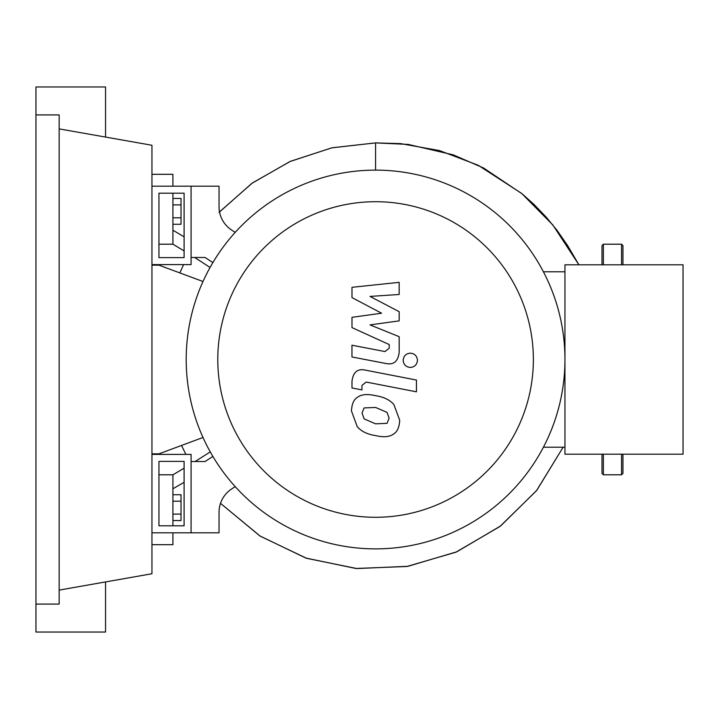 <?xml version="1.0" encoding="UTF-8"?>
<svg xmlns="http://www.w3.org/2000/svg" width="719" height="719" viewBox="0 0 719 719"><rect width="100%" height="100%" fill="white"/><g stroke="black" fill="none" stroke-linecap="round" stroke-linejoin="round"><path stroke-width="1.08" d="M158.944 461.391L184.1 461.391L184.1 525.814L158.944 525.814L158.944 461.391M151.952 454.399L191.083 454.399L191.083 532.806L151.952 532.806M203.001 437.494L158.944 453.842L151.952 453.842M151.952 265.158L158.944 265.158L203.001 281.506M217.785 359.5A157.794 157.794 0 0 0 375.57 517.294A157.794 157.794 0 0 0 533.363 359.5A157.794 157.794 0 0 0 375.57 201.706A157.794 157.794 0 0 0 217.785 359.5M186.194 359.5A189.376 189.376 0 0 0 375.57 548.876A189.376 189.376 0 0 0 564.954 359.5L564.954 454.192L683.05 454.192L683.05 264.808L564.954 264.808L564.954 359.5A189.376 189.376 0 0 0 375.57 170.124A189.376 189.376 0 0 0 186.194 359.5M543.42 271.8L564.954 271.8M543.42 447.2L564.954 447.2M231.725 488.893A27.951 27.951 0 0 0 219.034 512.314A27.951 27.951 0 0 1 231.725 488.893L235.203 486.628M212.878 456.43L205.059 461.526L191.083 461.526L191.083 532.806L219.034 532.806L219.034 512.314M212.878 262.57L205.059 257.474L191.083 257.474L191.083 186.194L219.034 186.194L219.034 206.686A27.951 27.951 0 0 0 231.725 230.107L235.203 232.372M387.029 423.338L389.105 418.224L387.029 412.382L375.615 407.457L364.12 407.934L362.034 412.958L364.12 418.889L375.615 423.833L387.029 423.338M393.904 404.581C389.851 399.89 383.748 396.924 375.615 395.693C367.409 393.751 361.289 394.336 357.244 397.463C353.766 399.602 351.843 404.087 351.447 410.9L357.244 426.691C361.289 431.382 367.409 434.348 375.615 435.597C383.748 437.529 389.851 436.936 393.904 433.818C397.373 431.634 399.306 427.122 399.701 420.282L393.904 404.581M416.454 380.054L365.477 370.15C357.631 368.362 353.137 372.074 351.986 381.286L351.986 387.981L361.945 389.914L361.945 385.393L366.205 382.05L416.454 391.819L416.454 380.054M403.179 360.3C403.584 364.65 405.965 367.032 410.315 367.436C414.674 367.032 417.047 364.65 417.46 360.3C417.047 355.95 414.674 353.568 410.315 353.164C405.965 353.568 403.584 355.95 403.179 360.3M351.986 297.594L381.591 313.214L351.986 317.322L351.986 327.612L389.204 344.545L389.213 348.203L384.971 351.555L351.959 345.219L351.959 356.983L385.743 363.463C393.599 365.207 398.083 361.477 399.189 352.265L399.162 336.672L370.006 324.898L399.162 320.872L399.162 311.678L370.006 296.417L399.162 294.484L399.162 282.342L351.986 287.312L351.986 297.594M158.944 257.609L184.1 257.609L184.1 193.186L158.944 193.186L158.944 257.609M151.952 264.601L191.083 264.601L191.083 186.194L151.952 186.194M172.92 224.265L181.026 224.265L181.026 198.444L172.92 198.444M172.92 217.803L181.026 217.803M172.92 204.897L181.026 204.897M172.92 501.197L181.026 501.197L181.026 494.735L172.92 494.735M172.92 520.556L181.026 520.556L181.026 501.197M172.92 514.103L181.026 514.103M219.034 212.411L251.848 183.363L289.937 161.532L331.756 147.844L375.57 142.901L400.753 143.638L439.615 150.613L478.189 165.262L521.679 193.438L552.821 224.957L578.921 264.808L567.489 245.386L557.162 230.52L546.287 217.228L533.992 204.43L522.309 193.959L483.617 168.021L453.204 154.837L408.176 144.411L375.57 142.901L375.57 170.124M210.065 267.459L194.678 257.474M158.944 244.199L172.92 244.199L184.1 250.931L172.92 244.199L172.92 193.186M172.92 525.814L172.92 474.801L184.1 468.213M195.128 461.526L210.263 451.892M184.1 236.821L172.92 230.224M172.92 488.776L184.1 482.323L172.92 488.776M563.139 447.2L536.769 490.367L500.631 525.949L456.835 551.797L407.943 566.302L356.867 568.549L306.627 558.321L260.242 536.167L220.517 503.354L259.847 535.916L305.854 558.061L355.851 568.468L406.873 566.482L455.891 552.201L499.984 526.452L536.473 490.735L563.139 447.2M151.952 544.687L172.92 544.687L172.92 532.806M158.944 474.801L172.92 474.801M172.92 186.194L172.92 174.313L151.952 174.313M603.385 454.192L603.385 474.801L601.992 473.408L601.992 454.192M622.951 454.192L622.951 473.408L621.558 474.801L621.558 454.192M621.558 264.808L621.558 244.199L622.951 245.592L622.951 264.808M601.992 264.808L601.992 245.592L603.385 244.199L603.385 264.808M35.95 114.914L59.147 114.914L59.147 604.086L35.95 604.086L35.95 86.963L105.549 86.963L105.549 137.077M105.549 581.923L105.549 632.037L35.95 632.037L35.95 604.086M59.147 128.89L151.952 145.256L151.952 573.744L59.147 590.11M375.57 142.901L332.07 147.772L290.44 161.308L252.396 182.968L219.529 211.88M183.597 264.601L179.813 272.905M181.539 445.456L185.862 454.399M621.558 474.801L603.385 474.801M603.385 244.199L621.558 244.199"/></g></svg>
